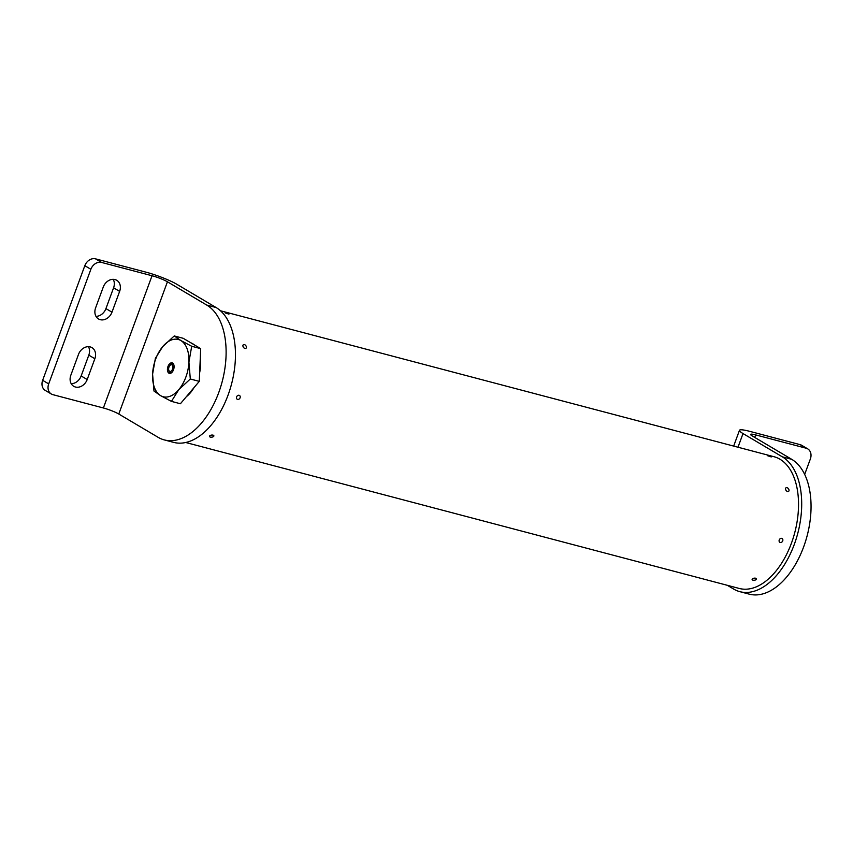 <?xml version="1.0" encoding="UTF-8"?>
<svg xmlns="http://www.w3.org/2000/svg" width="853" height="853" viewBox="0 0 853 853"><rect width="100%" height="100%" fill="white"/><g stroke="black" fill="none" stroke-linecap="round" stroke-linejoin="round"><path stroke-width="1.28" d="M220.49 310.78L774.034 456.728A68.112 39.398 104.8 0 1 779.973 459.234A68.112 39.398 104.8 0 1 793.215 537.966A68.112 39.398 104.8 0 1 739.295 588.463L185.751 442.504M771.251 456.931L767.476 455.683L771.251 456.931M789.014 490.048A2.207 1.461 53.6 0 0 788.918 489.654A2.207 1.461 53.6 0 0 787.703 488.001A2.207 1.461 53.6 0 0 785.538 489.132A2.207 1.461 53.6 0 0 787.532 491.509A2.207 1.461 53.6 0 0 789.014 490.048M782.713 540.887A2.207 1.77 120.6 0 0 779.237 539.97A2.207 1.77 120.6 0 0 782.713 540.887M756.035 579.656A2.207 1.045 172.2 0 0 756.216 579.507A2.207 1.045 172.2 0 0 755.502 578.195A2.207 1.045 172.2 0 0 752.559 578.739A2.207 1.045 172.2 0 0 752.538 580.008A2.207 1.045 172.2 0 0 756.035 579.656M225.149 312.934L228.945 314.117L225.149 312.934M242.913 346.051A2.207 1.461 53.6 0 0 244.907 348.429A2.207 1.461 53.6 0 0 246.389 346.968A2.207 1.461 53.6 0 0 246.293 346.574A2.207 1.461 53.6 0 0 245.078 344.921A2.207 1.461 53.6 0 0 242.913 346.051M236.612 396.89A2.207 1.77 120.6 0 0 240.088 397.807A2.207 1.77 120.6 0 0 236.612 396.89M209.945 435.67A2.207 1.045 172.2 0 0 209.923 436.939A2.207 1.045 172.2 0 0 213.421 436.587A2.207 1.045 172.2 0 0 213.602 436.437A2.207 1.045 172.2 0 0 212.877 435.115A2.207 1.045 172.2 0 0 209.945 435.67M78.487 354.411A10.375 8.349 -59.4 0 1 90.226 346.915A10.375 8.349 -59.4 0 1 91.953 347.64A10.375 8.349 -59.4 0 1 94.854 358.729L87.198 379.532A10.375 8.349 -59.4 0 1 73.731 386.302A10.375 8.349 -59.4 0 1 70.831 375.224L78.487 354.411M115.006 279.571A10.375 8.349 120.6 0 0 103.266 287.056L95.611 307.869A10.375 8.349 120.6 0 0 98.511 318.958A10.375 8.349 120.6 0 0 111.978 312.187L119.633 291.374A10.375 8.349 120.6 0 0 116.744 280.285A10.375 8.349 120.6 0 0 115.006 279.571M42.65 380.31L48.696 383.893A9.479 7.624 120.6 0 0 51.34 394.011L45.294 390.439A9.479 7.624 -59.4 0 1 42.65 380.31L84.82 265.699A9.479 7.624 -59.4 0 1 95.536 258.854L101.582 262.436L152.037 275.743A11.846 1.567 -159.8 0 1 167.433 281.789L206.746 305.065L216.086 307.528A71.076 41.115 104.8 0 1 228.05 395.131A71.076 41.115 104.8 0 1 173.639 442.376L164.298 439.913A71.076 41.115 -75.2 0 0 218.709 392.668A71.076 41.115 -75.2 0 0 206.746 305.065M101.582 262.436A9.479 7.624 120.6 0 0 90.866 269.281L84.82 265.699M48.696 383.893L90.866 269.281M51.34 394.011A9.479 7.624 120.6 0 0 52.929 394.672L103.384 407.979A11.846 1.567 -159.8 0 1 118.78 414.025L158.093 437.301A71.076 41.115 -75.2 0 0 164.298 439.913M95.536 258.854L145.991 272.16A23.692 3.135 -159.8 0 1 176.774 284.252L216.086 307.528M95.973 316.335A10.375 8.349 120.6 0 0 105.932 308.605L113.588 287.792A10.375 8.349 120.6 0 0 113.225 279.326M88.445 346.681A10.375 8.349 -59.4 0 1 88.808 355.147L81.152 375.96A10.375 8.349 -59.4 0 1 71.194 383.69M807.706 448.87A9.479 7.624 120.6 0 0 806.117 448.209L800.071 444.626A9.479 7.624 -59.4 0 1 801.66 445.287L807.706 448.87A9.479 7.624 120.6 0 1 810.35 458.989L804.667 474.428M806.117 448.209L755.662 434.902A11.846 1.567 20.2 0 0 750.587 434.39A11.846 1.567 20.2 0 0 752.367 436.022L791.68 459.298A71.076 41.115 104.8 0 1 803.643 546.901A71.076 41.115 104.8 0 1 749.233 594.146L739.882 591.673A71.076 41.115 -75.2 0 0 794.292 544.438A71.076 41.115 -75.2 0 0 782.329 456.835L791.68 459.298M800.071 444.626L749.616 431.319A23.692 3.135 20.2 0 0 739.476 430.307A23.692 3.135 20.2 0 0 743.016 433.559L782.329 456.835M727.31 585.297L733.676 589.071A71.076 41.115 -75.2 0 0 739.882 591.673M172.615 363.058A5.427 3.135 104.8 0 1 173.884 364.977A5.427 3.135 104.8 0 1 171.933 372.377A5.427 3.135 104.8 0 1 168.905 373.156A5.427 3.135 104.8 0 1 167.988 366.47A5.427 3.135 104.8 0 1 172.615 363.058M168.798 370.223A4.478 2.591 -75.2 0 0 169.971 372.473A4.478 2.591 -75.2 0 0 170.365 372.633A4.478 2.591 -75.2 0 0 172.21 372.068M173.98 365.383A4.478 2.591 -75.2 0 0 173.042 364.135A4.478 2.591 -75.2 0 0 172.647 363.975A4.478 2.591 -75.2 0 0 170.088 365.297M194.132 344.761A29.62 17.135 -75.2 0 0 192.554 343.631A29.62 17.135 -75.2 0 0 190.859 342.831M171.442 401.379L180.409 403.746L199.282 381.366L200.69 348.642L183.224 338.31L174.247 335.943L162.731 346.585L155.385 358.324L152.591 374.126L153.977 391.037L160.62 395.653L171.442 401.379L178.789 389.64L190.304 378.999L188.918 362.088L191.712 346.275L180.889 340.56L174.247 335.943M200.69 348.642L191.712 346.275M199.282 381.366L190.304 378.999M160.62 395.653A29.62 17.135 104.8 0 1 152.591 374.126A29.62 17.135 -75.2 0 1 162.731 346.585A29.62 17.135 -75.2 0 1 180.889 340.56A29.62 17.135 -75.2 0 1 188.918 362.088A29.62 17.135 -75.2 0 1 178.789 389.64A29.62 17.135 -75.2 0 1 160.62 395.653M186.391 396.656A29.62 17.135 -75.2 0 0 194.057 387.561M199.655 372.665A29.62 17.135 -75.2 0 0 200.284 358.068M170.408 371.471A3.455 2.005 -75.2 0 0 172.786 368.176A3.455 2.005 -75.2 0 0 171.645 364.764A3.455 2.005 -75.2 0 0 171.112 364.743A3.455 2.005 -75.2 0 0 170.003 365.393A3.455 2.005 -75.2 0 0 168.766 370.106A3.455 2.005 -75.2 0 0 169.875 371.45A3.455 2.005 -75.2 0 0 170.408 371.471M103.384 407.979L152.037 275.743M118.78 414.025L167.433 281.789M113.588 287.792L119.633 291.374M105.932 308.605L111.978 312.187M81.152 375.96L87.198 379.532M88.808 355.147L94.854 358.729M755.662 434.902L754.734 437.418M743.016 433.559L737.994 447.228M739.476 430.307L733.665 446.087M168.766 370.106L169.001 370.959M170.003 365.393L170.632 364.753"/></g></svg>

